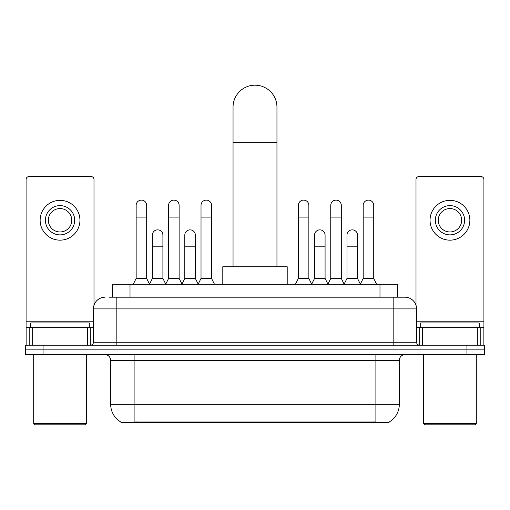 <?xml version="1.0" encoding="UTF-8"?>
<svg xmlns="http://www.w3.org/2000/svg" width="510" height="510" viewBox="0 0 510 510"><rect width="100%" height="100%" fill="white"/><g stroke="black" fill="none" stroke-linecap="round" stroke-linejoin="round"><path stroke-width="0.76" d="M112.449 297.183L112.449 284.299L397.551 284.299L397.551 297.183M389.073 422.057L389.073 422.471L120.927 422.471L120.927 422.057M110.683 404.322L134.105 404.322L134.105 360.411L110.683 360.411L110.683 404.322A20.489 20.489 0 0 0 120.813 422C122.33 422.586 126.76 422.586 134.105 422L375.895 422C383.233 422.586 387.664 422.586 389.187 422A20.489 20.489 0 0 0 399.317 404.322L399.317 360.411A5.852 5.852 0 0 1 405.169 354.558M43.063 345.187L484.5 345.187L484.5 349.873L25.5 349.873L25.5 354.558L43.063 354.558L43.063 349.873L25.5 349.873L25.5 345.187L43.063 345.187L43.063 349.873L484.5 349.873L484.5 354.558L43.063 354.558M109.491 297.183L400.777 297.183M109.223 297.183L116.835 297.183L116.835 308.894L93.413 308.894L93.413 342.261A2.926 2.926 0 0 1 90.487 345.187M105.124 297.183A11.711 11.711 0 0 0 93.413 308.894M404.876 297.183A11.711 11.711 0 0 1 416.587 308.894L393.165 308.894L393.165 297.183L404.698 297.183M416.587 308.894L416.587 342.261C416.759 344.04 417.735 345.015 419.513 345.187M484.5 345.187L484.5 349.873M87.414 345.187L87.414 327.624L32.672 327.624L32.672 345.187M93.999 305.235L93.999 179.507A2.926 2.926 0 0 0 91.073 176.575L29.013 176.575A2.926 2.926 0 0 0 26.087 179.507L26.087 327.624L32.672 327.624M87.414 327.624L93.413 327.624M26.087 345.187L26.087 327.624M60.04 205.619A14.637 14.637 0 0 0 45.403 220.25A14.637 14.637 0 0 0 60.04 234.887A14.637 14.637 0 0 0 74.677 220.25A14.637 14.637 0 0 0 60.04 205.619M60.04 208.545A11.711 11.711 0 0 0 48.335 220.25A11.711 11.711 0 0 0 60.04 231.961A11.711 11.711 0 0 0 71.751 220.25A11.711 11.711 0 0 0 60.04 208.545M60.04 240.159A19.903 19.903 0 0 0 79.949 220.25A19.903 19.903 0 0 0 60.04 200.347A19.903 19.903 0 0 0 40.137 220.25A19.903 19.903 0 0 0 60.04 240.159M85.215 424.811L34.865 424.811L33.698 423.644L86.388 423.644L85.215 424.811M33.698 354.558L33.698 423.644M86.388 354.558L86.388 423.644M89.314 327.624L89.314 322.945L30.772 322.945L30.772 327.624M233.044 266.736L233.044 107.145A21.955 21.955 0 0 1 255 85.189A21.955 21.955 0 0 1 276.955 107.145A21.955 21.955 0 0 0 255 85.189M276.955 266.736L276.955 107.145M287.2 284.299L287.2 266.736L222.8 266.736L222.8 284.299M133.225 284.299L136.151 278.447L146.689 278.447L149.615 284.299M146.689 278.447L146.689 205.383A5.272 5.272 0 0 0 141.423 200.111A5.272 5.272 0 0 1 141.755 200.124M136.151 278.447L136.151 217.094L146.689 217.094M136.151 217.094L136.151 205.383A5.272 5.272 0 0 1 141.423 200.111M165.661 284.299L168.587 278.447L179.125 278.447L182.051 284.299M179.125 278.447L179.125 205.383A5.272 5.272 0 0 0 173.853 200.111A5.272 5.272 0 0 1 174.184 200.124M168.587 278.447L168.587 217.094L179.125 217.094M168.587 217.094L168.587 205.383A5.272 5.272 0 0 1 173.853 200.111M198.09 284.299L201.023 278.447L211.561 278.447L214.487 284.299M211.561 278.447L211.561 205.383A5.272 5.272 0 0 0 206.289 200.111A5.272 5.272 0 0 1 206.62 200.124M201.023 278.447L201.023 217.094L211.561 217.094M201.023 217.094L201.023 205.383A5.272 5.272 0 0 1 206.289 200.111M295.398 284.299L298.324 278.447L308.862 278.447L311.788 284.299M308.862 278.447L308.862 205.383A5.272 5.272 0 0 0 303.59 200.111A5.272 5.272 0 0 1 303.922 200.124M298.324 278.447L298.324 217.094L308.862 217.094M298.324 217.094L298.324 205.383A5.272 5.272 0 0 1 303.59 200.111M327.828 284.299L330.76 278.447L341.298 278.447L344.224 284.299M341.298 278.447L341.298 205.383A5.272 5.272 0 0 0 336.026 200.111A5.272 5.272 0 0 1 336.358 200.124M330.76 278.447L330.76 217.094L341.298 217.094M330.76 217.094L330.76 205.383A5.272 5.272 0 0 1 336.026 200.111M360.264 284.299L363.19 278.447L373.728 278.447L376.661 284.299M373.728 278.447L373.728 205.383A5.272 5.272 0 0 0 368.462 200.111A5.272 5.272 0 0 1 368.794 200.124M363.19 278.447L363.19 217.094L373.728 217.094M363.19 217.094L363.19 205.383A5.272 5.272 0 0 1 368.462 200.111M149.532 284.127L152.369 278.447L162.907 278.447L165.744 284.127M162.907 278.447L162.907 235.123A5.272 5.272 0 0 0 157.966 229.863A5.272 5.272 0 0 1 162.907 235.123M152.369 278.447L152.369 246.834L162.907 246.834M152.369 246.834L152.369 235.123A5.272 5.272 0 0 1 157.966 229.863M181.962 284.127L184.805 278.447L195.343 278.447L198.18 284.127M195.343 278.447L195.343 235.123A5.272 5.272 0 0 0 190.402 229.863A5.272 5.272 0 0 1 195.343 235.123M184.805 278.447L184.805 246.834L195.343 246.834M184.805 246.834L184.805 235.123A5.272 5.272 0 0 1 190.402 229.863M311.699 284.127L314.542 278.447L325.08 278.447L327.917 284.127M325.08 278.447L325.08 235.123A5.272 5.272 0 0 0 320.14 229.863A5.272 5.272 0 0 1 325.08 235.123M314.542 278.447L314.542 246.834L325.08 246.834M314.542 246.834L314.542 235.123A5.272 5.272 0 0 1 320.14 229.863M344.135 284.127L346.978 278.447L357.516 278.447L360.353 284.127M357.516 278.447L357.516 235.123A5.272 5.272 0 0 0 352.576 229.863A5.272 5.272 0 0 1 357.516 235.123M346.978 278.447L346.978 246.834L357.516 246.834M346.978 246.834L346.978 235.123A5.272 5.272 0 0 1 352.576 229.863M477.328 345.187L477.328 327.624L422.586 327.624L422.586 345.187M483.913 345.187L483.913 327.624L483.913 345.187M477.328 327.624L483.913 327.624L483.913 179.507A2.926 2.926 0 0 0 480.987 176.575L418.927 176.575A2.926 2.926 0 0 0 416.001 179.507L416.001 305.235M416.587 327.624L422.586 327.624M449.96 205.619A14.637 14.637 0 0 0 435.323 220.25A14.637 14.637 0 0 0 449.96 234.887A14.637 14.637 0 0 0 464.597 220.25A14.637 14.637 0 0 0 449.96 205.619M449.96 208.545A11.711 11.711 0 0 0 438.249 220.25A11.711 11.711 0 0 0 449.96 231.961A11.711 11.711 0 0 0 461.665 220.25A11.711 11.711 0 0 0 449.96 208.545M449.96 240.159A19.903 19.903 0 0 0 469.863 220.25A19.903 19.903 0 0 0 449.96 200.347A19.903 19.903 0 0 0 430.051 220.25A19.903 19.903 0 0 0 449.96 240.159M475.135 424.811L424.785 424.811L423.612 423.644L476.302 423.644L475.135 424.811M423.612 354.558L423.612 423.644M476.302 354.558L476.302 423.644M479.228 327.624L479.228 322.945L420.686 322.945L420.686 327.624M373.263 422.471L373.263 421.897M136.737 422.471L136.737 421.897M130.012 297.183L130.012 284.299M379.988 297.183L379.988 284.299M375.895 354.558L375.895 360.411L134.105 360.411L134.105 354.558M399.317 360.411L375.895 360.411L375.895 404.322L399.317 404.322M375.895 422L375.895 404.322L134.105 404.322L134.105 422M466.937 354.558L466.937 345.187M116.835 345.187L116.835 342.261L416.587 342.261M93.413 342.261L116.835 342.261L116.835 308.894L393.165 308.894L393.165 345.187M93.413 321.772L26.087 321.772M90.295 327.624L90.295 345.187M26.131 327.624L26.131 345.187M29.79 345.187L29.79 327.624M233.044 142.271L276.955 142.271M483.913 321.772L416.587 321.772M483.869 345.187L483.869 327.624M480.21 327.624L480.21 345.187M419.704 345.187L419.704 327.624M110.683 360.411C110.338 356.853 108.388 354.903 104.83 354.558"/></g></svg>
